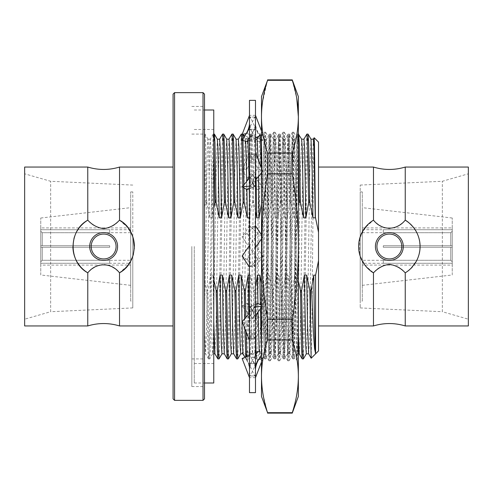 <?xml version="1.0" encoding="UTF-8"?>
<svg xmlns="http://www.w3.org/2000/svg" width="493" height="493" viewBox="0 0 493 493"><rect width="100%" height="100%" fill="white"/><g stroke="black" fill="none" stroke-linecap="round" stroke-linejoin="round"><path stroke-width="0.37" stroke-dasharray="2.46 1.85" d="M298.357 327.334L297.187 360.814L298.357 360.814L298.357 138.243L298.357 360.814L297.187 327.334L294.839 165.666L293.668 132.186L292.497 165.666L290.155 327.334L288.984 360.814L287.813 327.334L285.472 165.666L284.301 132.186L283.13 165.666L280.788 327.334L279.617 360.814L278.446 327.334L276.105 165.666L274.934 132.186L273.763 165.666L271.421 327.334L270.25 360.814L269.079 327.334L266.738 165.666L265.567 132.186L264.396 165.666L261.481 351.706L261.481 354.88L262.849 352.6L261.481 352.304M298.357 169.974L297.217 138.299L296.601 146.513L293.668 323.026L292.497 354.726L291.326 323.026L288.984 169.974L287.813 138.274L286.643 169.974L284.301 323.026L283.13 354.726L281.959 323.026L279.617 169.974L278.446 138.274L277.276 169.974L274.934 323.026L273.763 354.726L272.592 323.026L270.25 169.974L269.079 138.274L267.909 169.974L265 345.994L264.427 354.701L261.481 359.798L261.481 357.585M261.481 357.092L261.481 346.554M261.481 327.21L261.481 320.13M261.481 307.743L261.481 305.377L262.849 306.153L261.481 306.289M261.481 270.33L261.481 234.853L262.849 236.923L257.938 233.485L250.271 226.527L255.485 226.78L255.485 225.812L255.485 246.5L254.702 266.473L249.489 266.22L249.489 323.593L249.489 266.22M261.481 220.716L263.225 323.026L264.427 354.701M298.32 138.299L297.187 169.974L294.839 323.026L293.668 354.726L292.497 323.026L290.155 169.974L288.984 138.274L287.813 169.974L285.472 323.026L284.301 354.726L283.13 323.026L280.203 146.513L279.617 138.274L279.013 147.006L276.105 323.026L274.903 354.701L273.763 323.026L271.421 169.974L270.219 138.299L269.079 169.974L266.738 323.026L265.567 354.726L264.396 323.026L261.481 137.208L264.365 132.216L263.225 165.666L261.481 289.274L261.481 351.706M261.481 206.006L261.481 289.274M297.187 360.814L296.016 327.334L293.668 165.666L292.497 132.186L291.326 165.666L288.984 327.334L287.813 360.814L286.643 327.334L284.301 165.666L283.13 132.186L281.959 165.666L279.617 327.334L278.446 360.814L277.276 327.334L274.348 140.887L273.763 132.186L273.159 141.386L270.25 327.334L269.079 360.814L267.909 327.334L265.567 165.666L264.365 132.216M261.869 107.702L261.481 116.687C261.555 128.759 263.582 140.881 267.563 153.052L267.563 173.764C263.589 198.044 261.555 222.294 261.481 246.5C261.549 270.62 263.576 294.869 267.563 319.236L267.563 339.948C263.582 352.119 261.555 364.241 261.481 376.313L261.481 396.397M261.481 96.603L261.481 376.313M261.481 376.338L261.882 385.409M261.888 385.495L263.052 394.437M263.077 394.603L267.563 413.116M267.563 79.884L262.375 103.037M298.357 396.397L298.357 246.5C298.296 270.441 296.268 294.691 292.269 319.236L267.563 319.236M292.269 413.116L292.269 412.684L267.563 412.684M267.563 339.948L292.269 339.948C296.268 352.212 298.296 364.333 298.357 376.313M292.269 339.948L292.269 319.236M267.563 173.764L292.269 173.764C296.262 198.229 298.29 222.479 298.357 246.5L298.357 116.687C298.296 128.667 296.268 140.788 292.269 153.052L267.563 153.052M292.269 173.764L292.269 153.052M267.563 80.316L292.269 80.316L292.269 79.884M298.357 116.687L298.357 96.603M292.269 80.316L296.774 98.501M389.353 258.942A12.442 12.442 0 0 1 378.581 240.282A12.442 12.442 0 0 1 400.131 240.282A12.442 12.442 0 0 1 389.353 258.942M389.353 260.44A13.94 13.94 0 0 0 401.425 239.53A13.94 13.94 0 0 0 377.281 239.53A13.94 13.94 0 0 0 389.353 260.44A13.94 13.94 0 0 1 377.281 239.53A13.94 13.94 0 0 1 401.425 239.53A13.94 13.94 0 0 1 389.353 260.44A13.94 13.94 0 0 1 377.281 239.53A13.94 13.94 0 0 1 401.425 239.53A13.94 13.94 0 0 1 389.353 260.44M415.408 262.794A30.726 30.726 0 0 1 405.209 272.82C396.908 262.251 381.865 262.103 373.497 272.82A30.726 30.726 0 0 1 373.466 272.802L365.368 265.715L360.21 256.243L360.21 307.915L360.21 185.085L360.21 256.243M405.24 325.947L405.24 272.802C424.689 262.455 424.769 230.613 405.24 220.198A30.726 30.726 0 0 0 405.209 220.18C400.735 225.018 395.435 227.84 389.316 228.641C383.381 227.926 378.106 225.11 373.497 220.18L373.466 220.198A30.726 30.726 0 0 1 373.497 220.18A30.726 30.726 0 0 0 373.497 272.82L373.466 325.947M405.24 167.053L405.209 220.18A30.726 30.726 0 0 1 405.209 272.82L405.24 272.802M373.466 167.053L373.466 220.198L364.894 227.895L359.736 238.304M359.668 238.563L359.644 254.357M383.295 263.274L452.247 263.274L452.247 261.771L450.75 260.273L383.295 260.273L450.75 260.273L452.247 261.771L452.247 263.274L383.295 263.274L383.295 260.273L383.295 263.274M383.295 229.726L452.247 229.726L452.247 231.229L450.75 232.727L383.295 232.727L450.75 232.727L452.247 231.229L452.247 229.726L383.295 229.726L383.295 232.727L383.295 229.726M383.295 245.748L452.247 245.748L383.295 245.748L452.247 245.748L383.295 245.748L383.295 247.252L383.295 245.748M452.247 247.252L383.295 247.252L452.247 247.252L383.295 247.252L452.247 247.252L452.247 263.274L452.247 247.252M450.75 232.727L450.75 245.748L450.75 232.727M452.247 245.748L452.247 229.726L452.247 245.748M362.306 260.292L362.306 232.708L362.306 260.292L383.295 260.292M450.75 260.273L450.75 247.252L450.75 260.273M362.306 263.287L362.306 229.713L362.306 263.287L383.295 263.287M362.306 265.086L362.306 227.914L362.306 265.086L452.247 265.086L452.247 227.914L452.247 265.086M360.21 307.915L442.35 311.718L442.35 181.282L442.35 311.718L468.35 319.199L468.35 173.801L468.35 319.199M360.21 301.087L360.21 191.913L360.21 301.087L362.306 301.087L362.306 191.913L362.306 301.087M362.306 285.336L362.306 207.664L362.306 285.336L452.247 274.983L452.247 218.017L452.247 274.983M468.35 325.947L468.35 167.053M103.647 258.942A12.442 12.442 0 0 1 92.869 240.282A12.442 12.442 0 0 1 114.419 240.282A12.442 12.442 0 0 1 103.647 258.942M103.647 260.44A13.94 13.94 0 0 0 115.719 239.53A13.94 13.94 0 0 0 91.575 239.53A13.94 13.94 0 0 0 103.647 260.44A13.94 13.94 0 0 0 115.719 239.53A13.94 13.94 0 0 0 91.575 239.53A13.94 13.94 0 0 0 103.647 260.44A13.94 13.94 0 0 0 115.719 239.53A13.94 13.94 0 0 0 91.575 239.53A13.94 13.94 0 0 0 103.647 260.44M119.534 167.053L119.503 220.18A30.726 30.726 0 0 1 119.503 272.82L119.534 325.947M119.534 220.198L127.866 227.587L132.79 236.757L132.79 307.915L132.79 256.243L127.872 265.407L119.534 272.802A30.726 30.726 0 0 1 119.503 272.82C114.924 267.909 109.637 265.092 103.641 264.359C97.448 265.234 92.16 268.056 87.791 272.82A30.726 30.726 0 0 1 87.791 220.18C96.332 230.761 110.968 230.946 119.503 220.18A30.726 30.726 0 0 1 119.534 220.198M133.264 238.304L133.35 238.624M134.318 248.41L133.467 253.92M87.76 167.053L87.76 220.198A30.726 30.726 0 0 1 87.791 220.18L87.76 220.198C84.476 221.702 78.479 227.969 76.92 231.334C74.24 236.135 72.909 241.2 72.915 246.531C72.915 251.849 74.258 256.902 76.939 261.697L81.647 267.952C83.828 270.127 85.868 271.748 87.76 272.802L87.791 272.82A30.726 30.726 0 0 1 87.76 272.802L87.76 325.947M76.92 231.334A30.726 30.726 0 0 0 74.733 236.092M73.938 238.649A30.726 30.726 0 0 0 72.915 246.599M130.374 261.666A30.726 30.726 0 0 0 132.562 256.908M133.356 254.351A30.726 30.726 0 0 0 134.373 246.401M109.705 263.274L40.753 263.274L40.753 261.771L42.25 260.273L109.705 260.273L42.25 260.273L40.753 261.771L40.753 263.274L109.705 263.274L109.705 260.273L109.705 263.274M109.705 229.726L40.753 229.726L40.753 231.229L42.25 232.727L109.705 232.727L42.25 232.727L40.753 231.229L40.753 229.726L109.705 229.726L109.705 232.727L109.705 229.726M109.705 245.748L40.753 245.748L109.705 245.748L40.753 245.748L109.705 245.748L109.705 247.252L109.705 245.748M40.753 247.252L109.705 247.252L40.753 247.252L109.705 247.252L40.753 247.252L40.753 263.274L40.753 247.252M42.25 232.727L42.25 245.748L42.25 232.727M40.753 245.748L40.753 229.726L40.753 245.748M130.694 260.292L130.694 232.708L130.694 260.292L109.705 260.292M42.25 260.273L42.25 247.252L42.25 260.273M130.694 263.287L130.694 229.713L130.694 263.287L109.705 263.287M130.694 265.086L130.694 227.914L130.694 265.086L40.753 265.086L40.753 227.914L40.753 265.086M132.79 256.243L132.79 236.757M132.79 307.915L50.65 311.718L50.65 181.282L50.65 311.718L24.65 319.199L24.65 173.801L24.65 319.199M132.79 301.087L132.79 191.913L132.79 301.087L130.694 301.087L130.694 191.913L130.694 301.087M130.694 285.336L130.694 207.664L130.694 285.336L40.753 274.983L40.753 218.017L40.753 274.983M24.65 167.053L24.65 325.947M318.521 246.5L318.521 167.053L318.521 246.5M173.074 272.802L173.074 167.053L173.074 272.802M204.521 398.874L204.521 94.126M203.017 92.629L203.017 400.371M173.074 94.126L173.074 398.874M174.571 400.371L174.571 92.629M299.276 202.438L296.533 217.857L294.192 217.857L291.043 202.438L289.909 202.438L287.166 217.857L284.818 217.857L281.676 202.438L280.535 202.438L277.793 217.857L275.451 217.857L272.309 202.438L271.168 202.438L268.426 217.857L266.084 217.857L262.935 202.438L261.801 202.438L261.481 203.96M255.485 211.164L253.568 202.438L252.428 202.438L249.489 217.857M213.765 208.379L212.212 217.857L209.87 217.857L206.727 202.438L205.587 202.438L204.521 207.738L204.521 280.024L206.789 290.562L207.929 290.562L210.671 275.143L213.013 275.143L213.765 279.389M249.489 275.143L250.487 275.143L253.63 290.562L254.77 290.562L255.485 287.092M261.481 283.765L263.003 290.562L264.137 290.562L266.879 275.143L269.221 275.143L272.37 290.562L273.51 290.562L276.253 275.143L278.594 275.143L281.737 290.562L282.877 290.562L285.62 275.143L287.961 275.143L291.11 290.562L292.244 290.562L294.987 275.143L297.328 275.143L298.357 280.8M204.521 207.738L204.521 280.024M204.521 353.826L204.521 327.66L205.587 353.826L204.521 353.826M311.151 358.201L311.921 325.429L313.4 170.387L314.14 137.744M313.326 139.174L312.155 170.609L309.814 322.391L309.228 345.655L308.606 353.795M318.521 350.899L318.521 142.101M191.82 246.5L191.82 386.549L191.82 246.5M204.521 246.5L204.521 386.549L204.521 246.5M209.87 217.857L208.533 147.845L207.929 139.174L207.343 147.345L204.521 316.722M206.727 202.438L205.587 143.13L205.014 134.102L204.521 139.574M217.327 139.205L216.125 170.609L213.216 345.155L212.612 353.826L212.027 345.655L210.671 275.143M214.35 134.078L213.179 167.004L210.271 349.87L209.667 358.922L209.081 350.363L207.929 290.562M226.7 139.205L226.077 147.345L225.492 170.609L223.15 322.391L221.979 353.826M223.723 134.078L222.553 167.004L220.205 325.996L219.071 358.898M236.067 139.205L234.865 170.609L232.523 322.391L231.353 353.826M233.09 134.078L231.92 167.004L229.578 325.996L228.438 358.898M246.907 189.559L246.765 181.325M245.687 141.171L245.403 139.174L244.818 147.345L244.232 170.609L241.89 322.391L240.72 353.826M243.98 187.895L243.93 184.758M242.969 140.585L242.901 139.1M242.457 134.078L241.287 167.004L238.945 325.996L237.805 358.898M256.095 179.156L255.534 152.799M255.485 151.092L254.807 139.205L254.185 147.345L251.257 322.391L250.117 353.795L249.489 345.279M249.316 339.893L248.762 313.973M253.568 202.438L252.428 143.13L251.824 134.078L251.239 142.631L248.312 325.996L247.745 349.87L247.172 358.898L246.833 356.439M246.081 331.684L245.822 317.375M266.084 217.857L264.741 147.845L264.143 139.174L263.552 147.345L260.624 322.391L260.058 345.155L259.491 353.795L259.17 351.805M258.098 311.841L257.95 303.38M262.935 202.438L261.481 136.197M261.395 135.125L260.612 142.631L260.027 167.004L257.112 349.87L256.545 358.898L256.003 352.39M255.485 333.521L254.77 290.562M275.451 217.857L274.114 147.845L273.51 139.174L272.925 147.345L269.998 322.391L268.858 353.795L267.656 322.391L266.879 275.143M272.309 202.438L271.168 143.13L270.565 134.078L269.979 142.631L267.052 325.996L265.912 358.898L265.296 350.363L264.137 290.562M284.818 217.857L283.481 147.845L282.877 139.174L282.292 147.345L279.365 322.391L278.225 353.795L277.023 322.391L276.253 275.143M281.676 202.438L280.535 143.13L279.932 134.078L279.346 142.631L276.419 325.996L275.279 358.898L274.663 350.363L273.51 290.562M294.192 217.857L292.848 147.845L292.244 139.174L291.659 147.345L288.732 322.391L287.592 353.795L286.39 322.391L285.62 275.143M291.043 202.438L289.902 143.13L289.299 134.078L288.713 142.631L285.786 325.996L284.646 358.898L284.03 350.363L282.877 290.562M301.648 139.205L300.447 170.609L297.532 345.155L296.928 353.826L296.342 345.655L294.987 275.143M298.672 134.078L297.501 167.004L294.586 349.87L293.988 358.922L293.403 350.363L292.244 290.562M311.015 139.205L309.814 170.609L307.472 322.391L306.332 353.795M308.039 134.078L306.868 167.004L304.526 325.996L303.386 358.898M212.212 217.857L210.856 147.345L210.271 139.174L209.667 147.845L206.758 322.391L205.587 353.826M219.607 139.205L218.467 170.609L216.125 322.391L214.923 353.795M213.765 321.454L213.013 275.143M228.974 139.205L227.834 170.609L225.492 322.391L224.29 353.795M238.341 139.205L237.207 170.609L234.865 322.391L234.28 345.655L233.657 353.795M249.686 217.857L249.489 204.54M249.236 188.72L249.008 175.705M248.016 141.029L247.714 139.205L247.141 147.845L246.574 170.609L244.232 322.391L243.031 353.795M258.394 176.5L258.042 159.159M257.081 139.205L255.941 170.609L253.014 345.655L252.428 353.826L251.824 345.155L250.487 275.143M268.426 217.857L267.07 147.345L266.485 139.174L265.881 147.845L262.966 322.391L262.381 345.655L261.795 353.826L261.481 351.306M260.39 309L260.316 304.717M277.793 217.857L277.023 170.609L275.821 139.205L274.681 170.609L271.754 345.655L271.168 353.826L270.565 345.155L269.221 275.143M287.166 217.857L286.39 170.609L285.188 139.205L284.048 170.609L281.121 345.655L280.535 353.826L279.932 345.155L278.594 275.143M296.533 217.857L295.757 170.609L294.555 139.205L293.415 170.609L290.488 345.655L289.902 353.826L289.299 345.155L287.961 275.143M303.959 139.174L302.788 170.609L300.447 322.391L299.861 345.655L299.239 353.795M298.357 334.371L297.328 275.143M205.587 202.438L204.521 145.232M213.765 141.694L213.186 134.102L212.045 167.004L209.118 350.369L208.533 358.922L207.929 349.87L206.789 290.562M222.553 134.102L221.412 167.004L219.071 325.996L217.9 358.922M231.92 134.102L230.779 167.004L228.438 325.996L227.267 358.922M242.833 187.248L242.809 186.046M241.293 134.102L240.153 167.004L237.811 325.996L236.634 358.922M252.428 202.438L251.276 142.637L250.69 134.078L250.087 143.13L247.178 325.996L246.592 350.369L246.007 358.922L245.73 356.926M244.885 328.652L244.707 318.663M261.801 202.438L261.481 181.769M261.333 173.098L261.235 167.25M260.298 135.606L260.027 134.102L259.454 143.13L258.887 167.004L255.959 350.369L255.374 358.922L254.77 349.87L253.63 290.562M271.168 202.438L270.01 142.637L269.394 134.102L268.254 167.004L265.326 350.369L264.741 358.922L264.137 349.87L263.003 290.562M280.535 202.438L279.383 142.637L278.767 134.102L277.627 167.004L274.7 350.369L274.114 358.922L273.51 349.87L272.37 290.562M289.909 202.438L288.75 142.637L288.134 134.102L286.994 167.004L284.067 350.369L283.481 358.922L282.877 349.87L281.737 290.562M298.357 150.525L297.532 134.078L296.928 143.13L293.434 350.369L292.848 358.922L292.244 349.87L291.11 290.562M306.868 134.102L305.728 167.004L303.386 325.996L302.215 358.922M257.938 233.485L249.489 245.557M249.489 247.917L250.389 244.263M249.489 188.616L254.702 186.465L249.489 186.231L249.489 246.5L250.271 226.527M242.118 256.077L247.03 259.515L254.702 266.473M247.03 259.515L255.485 247.443M261.481 238.883L262.849 236.923M261.481 172.932L262.849 171.348L257.938 168.569L245.81 182.583M247.03 189.626L255.485 179.865M247.03 233.485L262.849 256.077L257.938 259.515L242.118 236.923L247.03 233.485L254.702 226.527L249.489 226.78L249.489 186.231M262.849 171.348L261.481 167.873M259.164 182.583C256.717 179.754 255.491 175.742 255.485 170.553L255.485 152.67L255.485 154.327L250.271 154.143L249.489 169.407L249.489 121.759L249.489 169.407L250.271 186.465L255.485 186.138L262.849 186.847L257.938 189.626L242.118 171.348L247.03 168.569L262.849 186.847M247.03 168.569L254.702 154.143L255.485 169.407L254.702 186.465M257.938 168.569L250.271 154.143M261.481 135.088L262.849 134.478L257.938 133.418L242.118 140.4M249.489 140.376L255.485 137.732M249.489 137.596L254.702 129.388L249.489 129.271M262.849 134.478L261.481 130.922M255.485 122.196L255.485 115.368L255.485 117.081L250.271 117.038L249.489 121.759L249.489 115.337L249.489 121.759L250.271 129.388L255.485 129.271L255.485 128.149L258.418 133.03C256.335 129.308 255.362 125.697 255.485 122.196L255.485 128.149M246.21 133.597L247.03 133.418L254.702 117.038L255.485 121.759L254.702 129.388M257.938 133.418L250.271 117.038M257.703 138.126L262.849 140.4L257.938 141.46L244.935 135.723M247.03 133.418L256.144 137.442M242.907 134.829L242.118 134.478L242.642 134.367M254.702 117.038L249.489 117.081M242.279 134.078L242.118 134.478M262.849 140.4L258.418 133.03M249.489 121.333L249.489 121.327C249.335 125.321 250.506 129.443 253.008 133.689L250.271 129.388M257.938 141.46L253.008 133.689M254.702 154.143L249.489 154.327M249.489 152.67L242.118 171.348M255.485 170.553L255.485 186.138M249.489 168.261L249.889 174.14C251.485 180.986 253.18 185.011 254.973 186.2M257.938 189.626L250.271 186.465M257.938 259.515L250.271 266.473L249.489 246.5L249.489 226.78M249.489 225.812L242.118 236.923M262.849 256.077L255.485 267.188L255.485 246.5L254.702 226.527M250.271 266.473L255.485 266.22L255.485 267.188M262.849 321.652L257.938 324.431L242.118 306.153L247.03 303.374L262.849 321.652L255.485 340.33L255.485 323.593L254.702 306.535L249.489 306.769M247.03 303.374L254.702 306.535M249.489 306.862L242.118 306.153M249.489 322.447L249.489 322.447C249.483 317.258 248.256 313.246 245.81 310.417M258.757 359.403L257.938 359.582L242.118 352.6L247.03 351.54L254.702 363.612L249.489 363.729L249.489 323.593L250.271 338.857L255.485 338.673L255.485 340.33M257.938 324.431L250.271 338.857M261.475 357.912L262.849 358.522L261.475 358.818M247.03 351.54L260.039 357.277M255.485 304.384L250.271 306.535L249.489 323.593L249.489 363.729M249.489 364.851L244.935 357.277M242.858 353.826L242.118 352.6M262.849 358.522L261.481 362.078M255.485 364.851L255.485 377.632L255.485 375.919L250.271 375.962L249.489 371.241L249.489 377.663L249.489 371.241L250.271 363.612L255.485 363.729L255.485 323.593L254.702 338.857L249.489 338.673M242.118 358.522L247.03 359.582L254.702 375.962L255.485 371.241L254.702 363.612M257.938 359.582L250.271 375.962M247.03 359.582L262.849 352.6M255.485 352.624L249.489 355.268M255.485 355.404L250.271 363.612M249.489 371.667L249.489 371.673C249.335 367.679 250.506 363.557 253.008 359.311M254.702 375.962L249.489 375.919M242.118 321.652L247.03 324.431L259.164 310.417M261.481 307.737L262.849 306.153M257.938 303.374L249.489 313.135M255.485 266.22L255.485 323.593L255.485 306.769L250.271 306.535M247.03 324.431L254.702 338.857M249.489 324.733L249.889 318.86C251.485 312.014 253.18 307.989 254.973 306.8M255.485 392.65L255.485 100.35M249.489 392.65L249.489 100.35M255.485 186.231L255.485 306.769M255.485 129.271L255.485 226.78M255.485 117.081L255.485 154.327M255.485 375.919L255.485 338.673M194.279 246.5L194.279 382.999L194.279 246.5M213.765 382.999L213.765 110.001M213.765 246.5L213.765 363.514L213.765 246.5M297.217 138.299L293.699 132.216M292.534 354.701L289.015 360.784M287.85 138.299L284.332 132.216M283.161 354.701L279.648 360.784M278.477 138.299L274.965 132.216M273.794 354.701L270.281 360.784M269.11 138.299L265.598 132.216M297.156 360.784L293.637 354.701M292.466 132.216L288.953 138.299M287.783 360.784L284.27 354.701M283.099 132.216L279.586 138.299M278.416 360.784L274.903 354.701M273.732 132.216L270.219 138.299M269.049 360.784L265.53 354.701M293.668 132.186L292.497 132.186M288.984 360.814L287.813 360.814M284.301 132.186L283.13 132.186M279.617 360.814L278.446 360.814M274.934 132.186L273.763 132.186M270.25 360.814L269.079 360.814M265.567 132.186L264.396 132.186M298.357 138.274L297.187 138.274M288.984 138.274L287.813 138.274M279.617 138.274L278.446 138.274M270.25 138.274L269.079 138.274M293.668 354.726L292.497 354.726M284.301 354.726L283.13 354.726M274.934 354.726L273.763 354.726M265.567 354.726L264.39 354.726M362.306 232.708L383.295 232.708M362.306 229.713L383.295 229.713M362.306 227.914L452.247 227.914M360.21 185.085L442.35 181.282L468.35 173.801M360.21 191.913L362.306 191.913M452.247 218.017L362.306 207.664M130.694 232.708L109.705 232.708M130.694 229.713L109.705 229.713M130.694 227.914L40.753 227.914M132.79 185.085L50.65 181.282L24.65 173.801M132.79 191.913L130.694 191.913M40.753 218.017L130.694 207.664M191.82 386.549L204.521 386.549M191.82 106.451L204.521 106.451M207.96 139.205L205.014 134.102M212.643 353.795L209.698 358.898M245.434 139.205L244.164 137.005M254.807 139.205L251.855 134.102M250.117 353.795L249.489 354.892M249.193 355.398L247.172 358.898M264.174 139.205L261.228 134.102M259.491 353.795L256.545 358.898M273.541 139.205L270.595 134.102M268.858 353.795L265.912 358.898M282.908 139.205L279.962 134.102M278.225 353.795L275.279 358.898M292.281 139.205L289.336 134.102M287.592 353.795L284.646 358.898M296.965 353.795L294.019 358.898M210.271 139.174L207.929 139.174M213.765 353.826L212.612 353.826M247.745 139.174L245.403 139.174M255.485 139.174L254.77 139.174M252.428 353.826L250.087 353.826M266.485 139.174L264.143 139.174M261.795 353.826L259.454 353.826M275.852 139.174L273.51 139.174M271.168 353.826L268.827 353.826M285.219 139.174L282.877 139.174M280.535 353.826L278.194 353.826M294.586 139.174L292.244 139.174M289.902 353.826L287.561 353.826M298.357 353.826L296.928 353.826M213.186 134.102L210.24 139.205M208.502 358.898L205.556 353.795M250.66 134.102L247.714 139.205M245.976 358.898L245.015 357.24M260.027 134.102L258.77 136.284M255.343 358.898L252.398 353.795M269.394 134.102L266.448 139.205M264.71 358.898L261.765 353.795M278.767 134.102L275.821 139.205M274.077 358.898L271.132 353.795M288.134 134.102L285.188 139.205M283.45 358.898L280.505 353.795M297.501 134.102L294.555 139.205M292.817 358.898L289.872 353.795M292.848 358.922L293.988 358.922M297.532 134.078L298.357 134.078M283.481 358.922L284.615 358.922M288.165 134.078L289.299 134.078M274.114 358.922L275.248 358.922M278.798 134.078L279.932 134.078M264.741 358.922L265.881 358.922M269.424 134.078L270.565 134.078M255.374 358.922L256.514 358.922M260.058 134.078L261.198 134.078M246.007 358.922L247.141 358.922M250.69 134.078L251.824 134.078M208.533 358.922L209.667 358.922M213.216 134.078L213.765 134.078M191.82 358.922L204.521 358.922M191.82 134.078L204.983 134.078M255.485 245.083L254.579 248.737M255.485 168.267C255.916 171.749 254.887 176.562 252.398 182.706L250 186.2M255.485 121.333C255.639 125.321 254.462 129.443 251.966 133.689M255.485 247.917L254.579 244.263M250.389 248.737L249.489 245.083M255.485 324.733C255.916 321.251 254.887 316.438 252.398 310.294L250 306.8M255.485 371.667C255.639 367.679 254.462 363.557 251.966 359.311M246.555 359.97C248.632 363.692 249.612 367.303 249.489 370.804M255.485 377.663L249.489 377.663M255.485 115.337L249.489 115.337M194.279 382.999L204.521 382.999M194.279 110.001L204.521 110.001M194.279 363.514L213.765 363.514M194.279 129.486L213.765 129.486"/><path stroke-width="0.74" d="M255.485 363.729L255.485 364.851L261.481 354.88L261.481 359.791M261.481 357.585L261.481 357.092M261.481 346.554L261.481 327.21M261.481 320.13L261.481 307.743M255.485 304.384L257.938 303.374L261.481 305.377L261.481 270.33M255.485 225.812L261.481 234.853L261.481 220.716M261.481 376.313L261.481 246.5C261.549 270.62 263.576 294.869 267.563 319.236L267.563 339.948C263.582 352.119 261.555 364.241 261.481 376.313L261.481 396.397L267.563 412.684C263.582 400.513 261.555 388.385 261.481 376.313L261.481 376.338M267.563 153.052C263.582 140.881 261.555 128.759 261.481 116.687L261.481 246.5C261.555 222.294 263.589 198.044 267.563 173.764L267.563 153.052L292.269 153.052L292.269 173.764L267.563 173.764M262.375 103.037L261.869 107.702M261.481 116.687L261.481 96.603L267.563 80.316C263.582 92.487 261.555 104.608 261.481 116.687M267.563 319.236L292.269 319.236C296.268 294.691 298.296 270.447 298.357 246.5L298.357 376.313C298.296 388.299 296.268 400.421 292.269 412.684C296.268 400.421 298.296 388.299 298.357 376.313L298.357 396.397L292.269 413.116L267.563 413.116M267.563 412.684L292.269 412.684L292.269 413.116M296.774 98.501L298.357 116.687L298.357 96.603L292.269 79.884L292.269 80.316L267.563 80.316M292.269 153.052C296.268 140.788 298.296 128.667 298.357 116.687C298.296 104.701 296.268 92.579 292.269 80.316M292.269 319.236L292.269 339.948L267.563 339.948M298.357 376.313C298.296 364.333 296.268 352.212 292.269 339.948M298.357 116.687L298.357 246.5C298.29 222.485 296.262 198.235 292.269 173.764M389.353 258.942A12.442 12.442 0 0 0 400.131 240.282A12.442 12.442 0 0 0 378.581 240.282A12.442 12.442 0 0 0 389.353 258.942M389.353 260.44A13.94 13.94 0 0 1 377.281 239.53A13.94 13.94 0 0 1 401.425 239.53A13.94 13.94 0 0 1 389.353 260.44M415.408 262.794A30.726 30.726 0 0 0 405.24 220.198L405.24 167.053C394.653 170.245 384.059 170.245 373.466 167.053L373.497 220.18C382.032 230.946 396.668 230.761 405.209 220.18L405.24 220.198C408.524 221.702 414.521 227.969 416.08 231.334C418.76 236.135 420.091 241.2 420.085 246.531C420.085 251.849 418.742 256.902 416.061 261.697L411.353 267.952C409.172 270.127 407.132 271.748 405.24 272.802L405.209 272.82C400.84 268.056 395.552 265.234 389.359 264.359C383.363 265.092 378.076 267.909 373.497 272.82L373.466 272.802A30.726 30.726 0 0 1 373.466 220.198C371.574 221.252 369.54 222.873 367.353 225.048L362.645 231.303C359.964 236.098 358.621 241.151 358.627 246.469C358.614 251.8 359.945 256.865 362.626 261.666C364.185 265.031 370.181 271.298 373.466 272.802L373.466 325.947L318.521 325.947M359.644 254.357L360.21 256.243M405.24 167.053L468.35 167.053L468.35 325.947L405.24 325.947C394.653 322.755 384.059 322.755 373.466 325.947M405.24 272.802L405.24 325.947M103.647 258.942A12.442 12.442 0 0 0 114.419 240.282A12.442 12.442 0 0 0 92.869 240.282A12.442 12.442 0 0 0 103.647 258.942M103.647 260.44A13.94 13.94 0 0 1 91.575 239.53A13.94 13.94 0 0 1 115.719 239.53A13.94 13.94 0 0 1 103.647 260.44M132.79 236.757L133.264 238.304M133.35 238.624L134.318 248.41M133.467 253.92L133.363 254.32M133.35 254.376L132.79 256.243M72.915 246.599A30.726 30.726 0 0 0 87.76 272.802C68.311 262.455 68.231 230.613 87.76 220.198A30.726 30.726 0 0 0 81.622 225.067M81.598 225.098A30.726 30.726 0 0 0 76.92 231.334M74.733 236.092A30.726 30.726 0 0 0 73.938 238.649M87.76 325.947C98.347 322.755 108.941 322.755 119.534 325.947L119.503 272.82C111.135 262.103 96.092 262.251 87.791 272.82L87.76 325.947L24.65 325.947L24.65 167.053L87.76 167.053L87.791 220.18C92.265 225.018 97.565 227.84 103.684 228.641C109.619 227.926 114.894 225.11 119.503 220.18L119.534 220.198C138.983 230.545 139.063 262.387 119.534 272.802A30.726 30.726 0 0 0 125.672 267.933M125.697 267.902A30.726 30.726 0 0 0 130.374 261.666M132.562 256.908A30.726 30.726 0 0 0 133.356 254.351M134.373 246.401A30.726 30.726 0 0 0 119.534 220.198L119.534 167.053C108.941 170.245 98.347 170.245 87.76 167.053M204.521 246.5L204.521 398.874L203.017 400.371L203.017 92.629L204.521 94.126L204.521 246.5M174.571 400.371L173.074 398.874L173.074 94.126L174.571 92.629L174.571 400.371L203.017 400.371M298.357 280.8L300.477 290.562L301.611 290.562L304.354 275.143L306.695 275.143L309.844 290.562L310.498 290.562L311.564 287.764L313.727 275.143L315.594 275.143L318.521 260.692L318.521 232.308L315.384 217.062L315.267 217.857L312.926 217.857L309.783 202.438L308.643 202.438L305.9 217.857L303.559 217.857L300.41 202.438L299.276 202.438L298.357 150.525M261.481 203.96L259.059 217.857L256.717 217.857L255.485 211.164M249.686 217.857L247.344 217.857L244.201 202.438L243.061 202.438L240.319 217.857L237.977 217.857L234.828 202.438L233.694 202.438L230.952 217.857L228.61 217.857L225.461 202.438L224.327 202.438L221.585 217.857L219.243 217.857L216.094 202.438L214.954 202.438L213.765 208.379M213.765 279.389L216.156 290.562L217.296 290.562L220.038 275.143L222.38 275.143L225.529 290.562L226.663 290.562L229.405 275.143L231.747 275.143L234.896 290.562L236.03 290.562L238.772 275.143L241.12 275.143L244.263 290.562L245.403 290.562L248.145 275.143L249.489 275.143M255.485 287.092L257.512 275.143L259.854 275.143L261.481 283.765M315.594 275.143L315.594 353.691L314.571 348.656L313.542 335.135L311.564 287.764M315.594 353.691C314.953 351.737 314.368 319.242 313.727 275.143M310.498 290.562L310.498 330.353L311.188 358.232L308.606 353.795L307.472 322.391L306.695 275.143M313.295 139.205L314.158 137.738L314.466 143.666L315.384 217.062M310.498 330.353L309.844 290.562M315.267 217.857L313.912 147.345L313.326 139.174L310.984 139.174M318.521 260.692L318.521 350.899L311.188 358.232M314.158 137.738L318.521 142.101L318.521 232.308M219.243 217.857L217.9 147.845L217.327 139.205L214.381 134.102L213.765 134.078M216.094 202.438L214.954 143.13L214.381 134.102M228.61 217.857L227.834 170.609L226.7 139.205L223.723 134.078L222.553 134.102L219.607 139.205M224.321 353.826L221.979 353.826L221.394 345.655L220.038 275.143M225.461 202.438L224.321 143.13L223.754 134.102M222.016 353.795L219.034 358.922L218.448 350.363L217.296 290.562M237.977 217.857L237.207 170.609L236.067 139.205L233.09 134.078L231.92 134.102L228.974 139.205M233.694 353.826L231.353 353.826L230.767 345.655L229.405 275.143M234.828 202.438L233.694 143.13L233.121 134.102M231.383 353.795L228.407 358.922L227.821 350.363L226.663 290.562M247.344 217.857L246.907 189.559M246.765 181.325L245.687 141.171M243.061 353.826L240.72 353.826L240.134 345.655L238.772 275.143M244.201 202.438L243.98 187.895M243.93 184.758L242.969 140.585M242.901 139.1L242.488 134.102L241.323 134.078L238.341 139.205M240.75 353.795L237.774 358.922L237.188 350.363L236.03 290.562M256.717 217.857L256.095 179.156M255.534 152.799L255.485 151.092M249.489 345.279L249.316 339.893M248.762 313.973L248.145 275.143M246.833 356.439L246.081 331.684M245.822 317.375L245.403 290.562M259.17 351.805L258.098 311.841M257.95 303.38L257.512 275.143M261.481 136.197L261.395 135.125M256.003 352.39L255.485 333.521M303.559 217.857L302.221 147.845L301.648 139.205L298.357 134.078M300.41 202.438L299.276 143.13L298.703 134.102M312.926 217.857L312.155 170.609L311.015 139.205L308.039 134.078L306.868 134.102L303.922 139.205M308.643 353.826L306.301 353.826L305.715 345.655L304.354 275.143M309.783 202.438L308.643 143.13L308.07 134.102M306.332 353.795L303.355 358.922L302.77 350.363L301.611 290.562M221.585 217.857L220.223 147.345L219.638 139.174L217.296 139.174M219.034 358.922L217.869 358.898L214.923 353.795L213.765 321.454M230.952 217.857L229.596 147.345L229.005 139.174L226.663 139.174M228.407 358.922L227.236 358.898L224.29 353.795L223.15 322.391L222.38 275.143M240.319 217.857L238.963 147.345L238.378 139.174L236.036 139.174M237.774 358.922L236.603 358.898L233.657 353.795L232.523 322.391L231.747 275.143M249.489 204.54L249.236 188.72M249.008 175.705L248.016 141.029M245.015 357.24L243.031 353.795L242.457 345.155L241.12 275.143M259.059 217.857L258.394 176.5M258.042 159.159L257.112 139.174L255.485 139.174M261.481 351.306L260.39 309M260.316 304.717L259.854 275.143M305.9 217.857L304.545 147.345L303.959 139.174L301.617 139.174M303.355 358.922L302.184 358.898L299.239 353.795L298.357 334.371M214.954 202.438L213.765 141.694M224.327 202.438L223.169 142.637L222.583 134.078M217.869 358.898L217.296 349.87L216.156 290.562M233.694 202.438L232.536 142.637L231.95 134.078M227.236 358.898L226.663 349.87L225.529 290.562M243.061 202.438L242.833 187.248M242.809 186.046L241.909 142.637L241.323 134.078M236.603 358.898L236.036 349.87L234.896 290.562M245.73 356.926L244.885 328.652M244.707 318.663L244.263 290.562M261.481 181.769L261.333 173.098M261.235 167.25L260.298 135.606M308.643 202.438L307.49 142.637L306.905 134.078M302.184 358.898L301.617 349.87L300.477 290.562M249.489 245.557L242.118 256.077L249.489 267.188M255.485 247.443L261.481 238.883M255.485 179.865L261.481 172.932M249.489 170.553C249.483 175.742 248.256 179.754 245.81 182.583L242.118 186.847L247.03 189.626L249.489 188.616M249.489 186.138L242.118 186.847M261.481 167.873L255.485 152.67M249.489 128.149L242.118 140.4L247.03 141.46L249.489 140.376M255.485 137.732L261.481 135.088M247.03 141.46L249.489 137.596M261.481 130.922L255.485 115.368M256.144 137.442L257.703 138.126M242.642 134.367L246.21 133.597M244.935 135.723L242.907 134.829M249.489 115.368L242.279 134.078M261.475 358.818L258.757 359.403M260.039 357.277L261.475 357.912M244.935 357.277L242.858 353.826M261.481 362.078L255.485 377.632M261.481 352.304L257.938 351.54L255.485 352.624M249.489 355.268L242.118 358.522L249.489 377.632M257.938 351.54L255.485 355.404M255.485 322.447C255.491 317.258 256.717 313.246 259.164 310.417L261.481 307.737M249.489 313.135L242.118 321.652L249.489 340.33M261.481 306.289L255.485 306.862M255.485 100.35L255.485 392.65L249.489 392.65L249.489 100.35L255.485 100.35M204.521 110.001L213.765 110.001L213.765 382.999L204.521 382.999M292.269 79.884L267.563 79.884M373.466 167.053L318.521 167.053M173.074 167.053L119.534 167.053M173.074 325.947L119.534 325.947M174.571 92.629L203.017 92.629M244.164 137.005L242.488 134.102M249.489 354.892L249.193 355.398M214.936 353.826L213.765 353.826M299.257 353.826L298.357 353.826M258.77 136.284L257.099 139.174M246.555 133.03C248.632 129.308 249.612 125.697 249.489 122.196M258.418 359.97C256.335 363.692 255.362 367.303 255.485 370.804"/></g></svg>
